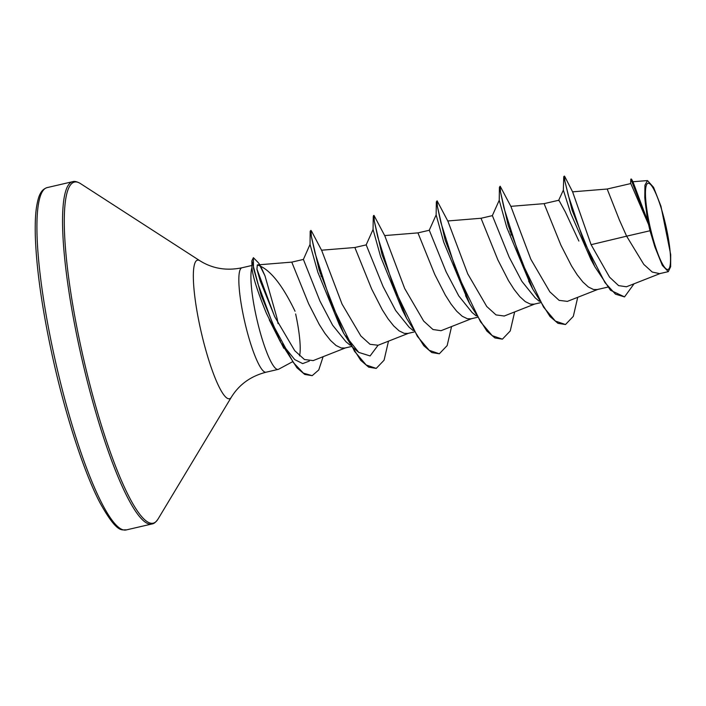 <?xml version="1.0" encoding="UTF-8"?>
<svg xmlns="http://www.w3.org/2000/svg" width="706" height="706" viewBox="0 0 706 706"><rect width="100%" height="100%" fill="white"/><g stroke="black" fill="none" stroke-linecap="round" stroke-linejoin="round"><path stroke-width="1.06" d="M666.314 227.791A44.257 7.81 -103 0 1 667.391 269.489A44.257 7.81 -103 0 1 649.661 224.94A44.257 7.81 -103 0 1 648.585 183.242A44.257 7.81 -103 0 1 666.314 227.791M283.768 348.252L266.383 313.27C257.399 291.243 252.58 276.011 251.945 267.565A53.585 9.452 77 0 0 256.022 315.458A53.585 9.452 77 0 0 278.199 369.388A53.585 9.452 77 0 0 278.632 369.229L292.258 361.896M280.017 340.592A53.585 9.452 77 0 0 280 340.469L280.317 340.919A54.247 9.566 77 0 0 280.264 340.451M278.023 323.56L277.158 318.671L264.997 275.861L259.87 265.615M299.538 355.877A47.84 8.437 77 0 0 295.646 313.967M257.999 265.156C269.966 269.401 282.312 284.765 295.037 311.249M650.005 230.756A47.84 8.437 -103 0 1 648.664 224.896A47.84 8.437 -103 0 1 648.602 224.614L630.793 183.56L607.186 189.023L619.418 220.06L626.628 236.175L650.005 230.756L654.894 246.923L662.307 265.368L668.308 271.616L670.647 266.727L670.7 254.61L660.957 206.196L653.562 187.319L647.49 180.568L644.94 185.175L644.781 197.336L647.596 221.163L648.602 224.614M607.751 287.121L597.25 289.557L593.499 289.495L588.38 287.007L582.891 282.012L577.217 274.846L571.542 265.95L560.935 245.229L544.105 203.646L558.914 200.213M535.13 297.791L521.849 281.297L509.202 257.222L492.373 215.639L481.024 218.269L497.854 259.852L508.461 280.564L514.136 289.469L519.81 296.635L525.299 301.63L530.418 304.118L534.168 304.171L540.205 302.777M476.25 315.926L472.049 312.449L458.732 295.867L446.121 271.836L429.292 230.262L417.943 232.883L434.772 274.466L445.38 295.187L451.055 304.083L456.729 311.258L462.218 316.244L467.337 318.733L471.087 318.794L477.124 317.391M408.977 327.046L395.678 310.534L383.04 286.459L366.202 244.876L354.862 247.506L371.691 289.089L382.299 309.81L387.973 318.706L393.648 325.872L399.128 330.867L404.256 333.356L408.006 333.417L414.043 332.014M345.887 341.651L332.605 325.175L319.959 301.083L303.404 259.437M350.961 346.637L344.925 348.032L341.166 347.979L336.047 345.49L330.567 340.495L324.892 333.329L319.218 324.425L308.61 303.712L291.772 262.129M578.885 241.073L565.285 211.862L558.914 200.222M558.543 200.592L563.344 190.126L563.741 176.676L564.394 176.085L564.756 176.535L572.601 191.838L591.098 244.682L609.552 277.149L618.606 285.621L626.434 286.777L660.692 273.328M630.555 183.613L630.855 179.077L631.508 179.103L633.026 181.927L647.923 221.746M668.317 271.642L659.66 273.646L652.229 272.039L643.81 264.415L626.628 236.175L591.098 244.682M563.344 190.126L570.739 213.353L590.913 259.437L594.831 266.683L610.487 290.254L624.528 296.899L634.067 283.786M563.741 176.676L572.089 210.194L594.831 266.683M630.855 179.077L648.54 224.482M564.394 176.085L564.941 181.371L568.409 195.774L583.544 240.667L604.954 282.585L615.464 294.155L624.528 296.899M631.508 179.103L647.596 221.163M291.79 262.12L257.319 264.926L256.931 269.304L260.196 280.794L274.819 316.906L294.72 350.688L304.471 359.539L312.952 360.563M321.715 250.506L342.048 304.101L360.854 335.977L370.023 344.29L377.931 345.234M451.575 326.543L447.154 345.596L439.317 353.785L429.177 350.3L417.405 336.4L393.824 287.598L377.763 237.057L374.321 221.207L374.012 215.445L384.788 235.786L404.679 288.498L423.671 321.08L432.972 329.517L441.029 330.69L472.12 318.468M514.656 311.928L510.235 330.973L502.407 339.154L492.267 335.685L480.504 321.795L456.914 273.019L440.853 222.469L437.411 206.611L437.093 200.822L447.886 221.181L467.751 273.893L486.743 306.483L496.027 314.902L504.093 316.006M577.737 297.305L573.316 316.35L565.488 324.531L555.348 321.062L543.585 307.181L519.995 258.396L503.934 207.846L500.492 191.997L500.175 186.207L510.923 206.479L530.833 259.243L549.842 291.834L559.126 300.368L567.165 301.338M274.431 316.067L257.258 269.921M323.119 356.689L318.759 369.944L312.184 375.663L304.754 374.445L296.944 367.8L280.37 341.819L261.123 295.267L251.874 260.823L251.945 267.565M530.621 284.756L506.829 227.588L499.221 200.266L499.424 187.266L500.175 186.207M467.54 299.379L443.739 242.193L436.14 214.889L436.343 201.881L437.093 200.822M439.317 353.785L431.798 352.559L423.821 345.737L406.577 318.335L402.491 310.313L380.658 256.799L373.059 229.503L373.262 216.504L373.827 215.824M378.054 345.269L370.103 355.948L358.745 352.391L345.463 335.677M388.494 341.166L384.064 360.228L376.219 368.408L368.7 367.164L360.731 360.351L343.495 332.967L339.409 324.936L317.868 272.322L310.04 244.444L310.181 231.25L310.922 230.403L311.487 231.074L321.733 250.533M309.325 361.084L302.68 363.608L294.72 359.592L281.976 343.796M280.37 341.819L269.251 319.827M565.488 324.531L557.969 323.322L549.992 316.491L532.73 289.072L508.249 225.488L499.424 187.266M509.626 228.17L510.2 231.815M502.407 339.154L494.888 337.945L486.911 331.114L469.649 303.695L445.168 240.111L436.343 201.881M406.577 318.335L382.096 254.742L373.262 216.504M343.495 332.967L319.112 269.71L310.181 231.25M319.624 269.533L320.197 273.257M251.874 260.823L253.392 257.681L258.705 263.091L259.473 264.75M510.72 231.692L511.215 235.01M376.219 368.408L366.185 364.984L354.544 351.341L331.132 303.262L314.973 252.836L311.372 236.598L310.922 230.403M320.718 273.134L321.212 276.505M312.184 375.663L303.412 373.147L293.396 362.61L273.107 324.989L257.866 283.618L253.463 268.086L253.392 257.681M654.894 246.923A47.505 8.384 -103 0 1 644.781 197.336M264.997 275.861L262.685 270.698A54.247 9.566 77 0 0 260.267 265.747M259.693 264.732A54.247 9.566 77 0 0 258.705 263.091M126.33 529.915A175.679 30.993 -103 0 1 53.621 353.115A175.679 30.993 -103 0 1 46.993 187.637L72.63 181.689A175.679 30.993 -103 0 0 79.257 347.175A175.679 30.993 -103 0 0 151.958 523.976L126.33 529.915C122.465 529.032 118.096 535.58 99.793 502.451C83.785 471.882 64.608 412.754 51.856 353.662C41.813 306.951 36.297 267.539 35.3 235.416C35.035 223.908 35.415 214.65 36.438 207.626C37.55 200.769 38.804 196.18 40.198 193.868C41.61 190.814 43.869 188.74 46.993 187.637M278.199 369.388L266.109 372.194C250.851 376.121 239.299 384.391 231.444 397.028L158.082 518.972A175.026 30.879 -103 0 1 80.899 346.84A175.026 30.879 -103 0 1 80.325 183.489C76.998 181.592 74.43 180.992 72.63 181.689M231.444 397.028A71.103 12.54 -103 0 1 200.089 327.099A71.103 12.54 -103 0 1 199.86 260.735L80.325 183.489M266.109 372.194A53.585 9.452 -103 0 1 243.932 318.265A53.585 9.452 -103 0 1 241.92 267.786C226.485 270.972 212.471 268.624 199.86 260.735M158.082 518.972C155.92 522.149 153.882 523.817 151.958 523.976M310.04 244.417L303.395 259.429L291.781 262.129M632.885 181.751L647.49 180.568M312.987 360.669L345.958 347.714M321.468 250.215L354.871 247.506M377.957 345.305L409.039 333.091M384.664 235.583L417.952 232.883M447.745 220.969L481.033 218.26M504.119 316.067L535.201 303.854M510.817 206.346L544.114 203.646M567.209 301.444L598.282 289.231M572.592 191.838L607.195 189.023M251.927 265.465L241.92 267.786M528.653 281.067L532.73 289.072M465.563 295.682L469.649 303.695M535.113 297.808L539.331 301.303M499.23 200.239L492.294 215.718M436.149 214.862L429.213 230.332M413.169 330.549L408.959 327.072M373.068 229.476L366.132 244.956M358.745 352.391L351.27 346.152M350.088 345.172L345.869 341.678M374.012 215.445L373.492 215.559"/></g></svg>
